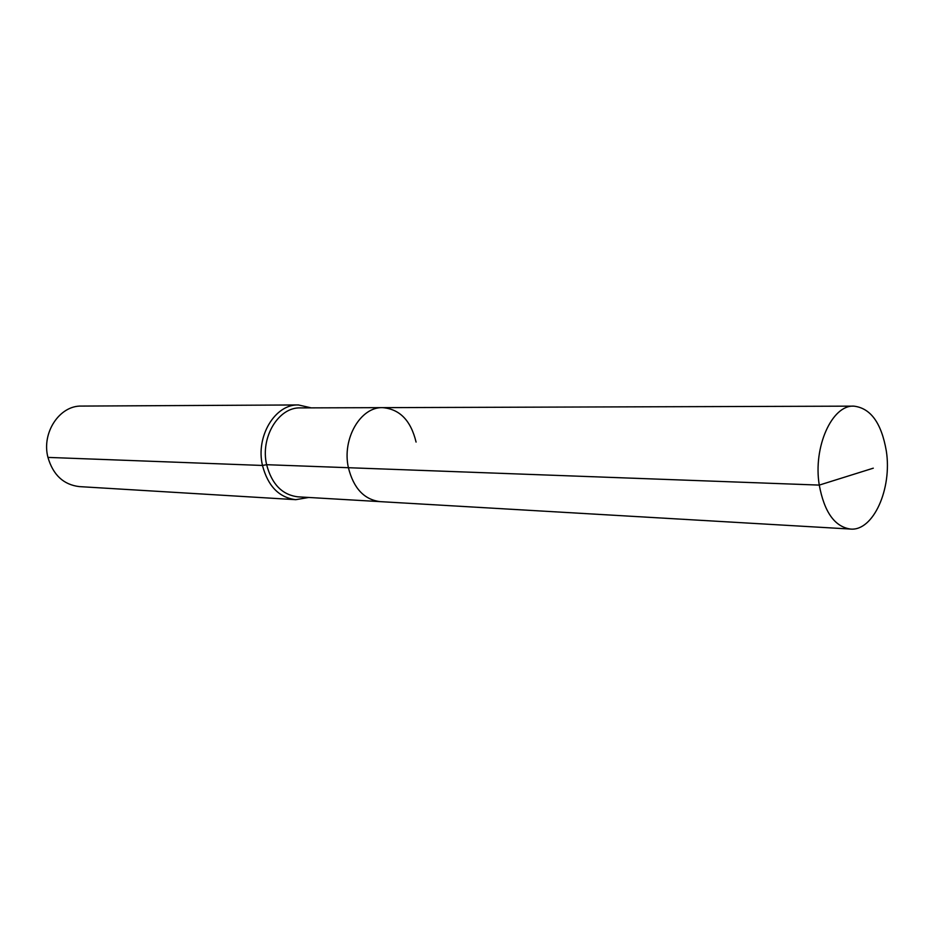 <?xml version="1.0" encoding="UTF-8"?>
<svg xmlns="http://www.w3.org/2000/svg" width="934" height="934" viewBox="0 0 934 934"><rect width="100%" height="100%" fill="white"/><g stroke="black" fill="none" stroke-linecap="round" stroke-linejoin="round"><path stroke-width="1.4" d="M416.074 442.074C410.89 420.58 399.764 409.104 382.683 407.644C360.582 406.652 341.821 438.828 348.405 467.712L819.27 485.096C824.278 512.066 834.669 526.718 850.442 529.053C873.278 531.411 892.309 488.68 886.308 450.959C881.474 423.032 870.64 408.088 853.828 406.138C832.019 404.761 812.93 447.129 819.27 485.096L873.29 468.179M311.232 407.866L298.378 404.947C275.156 404.002 255.519 436.376 262.477 465.459L266.634 464.7C260.119 437.381 278.554 406.979 300.363 407.901L382.683 407.644C360.582 406.652 341.821 438.828 348.405 467.712C353.589 488.295 364.143 499.597 380.091 501.628L850.442 529.053M266.634 464.7C271.759 484.162 282.185 494.868 297.911 496.83L380.091 501.628C364.143 499.597 353.589 488.295 348.405 467.712L266.634 464.7M298.378 404.947L81.527 406.08C59.648 405.309 41.365 432.746 47.949 457.403L262.477 465.459C267.93 486.159 279.032 497.565 295.763 499.678L308.769 497.46M47.949 457.403C53.098 474.974 63.547 484.711 79.308 486.602L295.763 499.678M382.683 407.644L853.828 406.138"/></g></svg>

